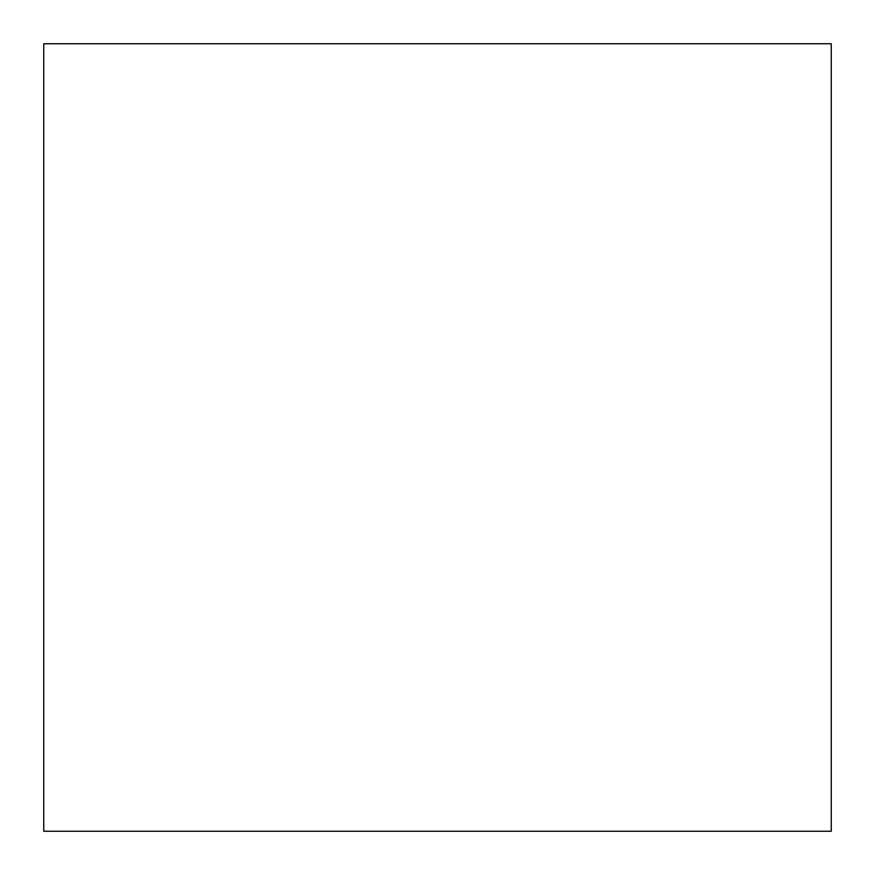 <?xml version="1.0" encoding="UTF-8"?>
<svg xmlns="http://www.w3.org/2000/svg" width="875" height="875" viewBox="0 0 875 875"><rect width="100%" height="100%" fill="white"/><g stroke="black" fill="none" stroke-linecap="round" stroke-linejoin="round"><path stroke-width="1.31" d="M43.75 43.75L43.75 831.25L831.25 831.25L831.25 43.75L43.75 43.75"/></g></svg>
